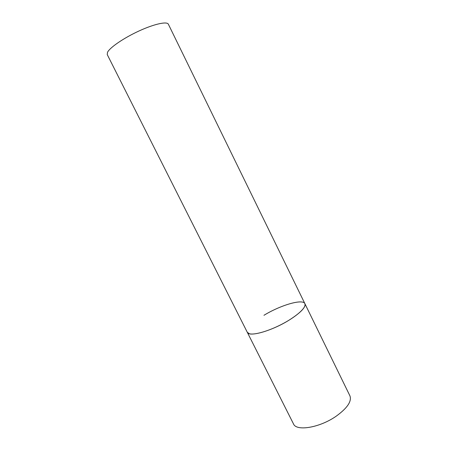 <?xml version="1.0" encoding="UTF-8"?>
<svg xmlns="http://www.w3.org/2000/svg" width="459" height="459" viewBox="0 0 459 459"><rect width="100%" height="100%" fill="white"/><g stroke="black" fill="none" stroke-linecap="round" stroke-linejoin="round"><path stroke-width="0.69" d="M289.004 320.193C271.699 331.002 248.801 337.376 247.292 332.287L249.346 333.727C254.59 335.317 269.932 330.738 283.765 323.211C297.627 315.706 306.721 307.071 304.902 303.692C305.952 307.26 300.651 312.763 289.004 320.193M263.965 315.287C280.489 305.166 302.837 298.557 304.902 303.692L349.93 395.859C351.898 401.286 347.371 408.028 336.349 416.072C319.929 427.696 296.342 431.598 293.479 423.881L107.24 54.569L107.509 52.309C109.816 47.535 123.792 37.959 139.02 30.971C154.258 23.954 167.065 21.177 168.367 24.224L304.902 303.692"/></g></svg>
